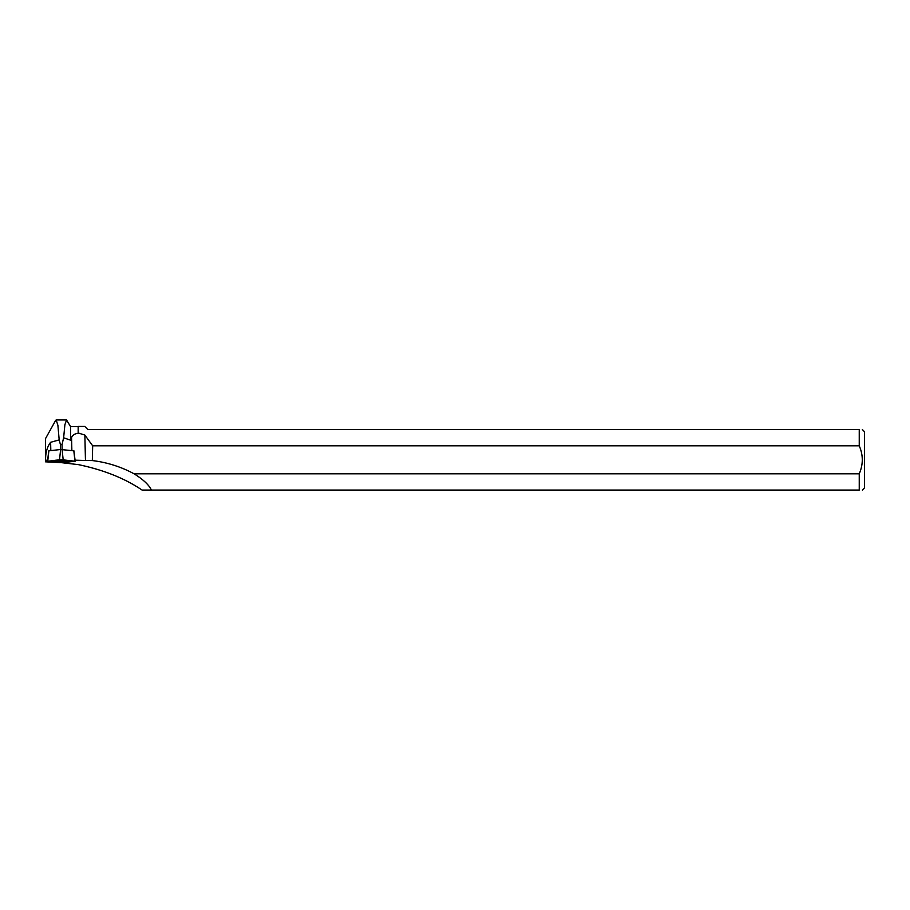 <?xml version="1.0" encoding="UTF-8"?>
<svg xmlns="http://www.w3.org/2000/svg" width="910" height="910" viewBox="0 0 910 910"><rect width="100%" height="100%" fill="white"/><g stroke="black" fill="none" stroke-linecap="round" stroke-linejoin="round"><path stroke-width="1.36" d="M48.867 450.837L60.629 449.495L73.824 450.837M63.2 462.587L75.189 461.233L63.2 459.88L47.502 461.233L63.2 462.587M61.345 460.767L53.269 461.233L69.422 461.233L61.345 460.767M78.169 426.653L78.169 433.296L78.169 426.653L70.593 426.653L66.555 419.976L64.894 424.708L63.632 437.801L62.028 444.592L60.424 444.592L59.184 439.894L50.619 442.294L50.812 450.575M47.627 460.198L45.5 460.255L45.5 438.643L55.658 420.352L56.181 419.931L57.899 425.323L59.184 439.894M62.142 449.506L62.028 444.592M60.424 444.592L60.549 449.506M63.632 437.801L70.593 440.178L71.56 437.585L71.867 450.575M70.593 426.653L70.593 440.178M78.169 433.296C74.745 433.683 72.538 435.105 71.56 437.585M142.062 490.069L151.435 490.069L142.062 490.069C124.897 478.398 103.66 469.913 78.362 464.623L61.402 462.655M859.245 445.809L92.672 445.809L92.331 460.574A115.695 111.566 167.9 0 1 134.088 473.814L859.245 473.814C863.283 464.475 863.283 455.137 859.245 445.809L859.245 429.554L87.849 429.554L84.766 426.449L78.362 426.449M45.5 460.255L45.5 461.825L58.9 462.519M45.602 460.244C45.42 452.941 47.092 446.958 50.619 442.294M78.362 433.024L84.857 435.071L85.46 460.471L75.064 460.187M85.46 460.471L92.331 460.574M859.245 473.814L859.245 490.069C863.317 490.069 863.317 490.069 859.245 490.069L151.435 490.069C148.944 484.871 143.166 479.445 134.088 473.814M92.672 445.809L84.857 435.071M862.35 490.069L864.5 487.908L864.5 431.715L862.35 429.554M859.245 429.554C863.306 429.554 863.306 429.554 859.245 429.554M47.741 461.177L59.491 462.587C67.488 462.587 69.524 461.666 74.95 461.29L63.2 459.88C55.203 459.868 53.155 460.801 47.741 461.177L48.867 450.791M62.062 449.495L63.2 459.88M74.95 461.177L73.824 450.791M59.491 459.88L60.629 449.495M75.928 460.21L75.086 460.392M66.657 462.2L63.95 462.78M48.776 450.814L47.502 461.233M73.915 450.814L75.189 461.233M56.181 419.965L66.555 419.965"/></g></svg>
